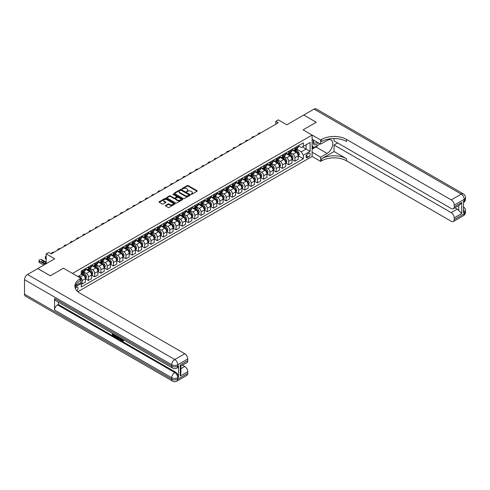 <?xml version="1.0" encoding="UTF-8"?>
<svg xmlns="http://www.w3.org/2000/svg" width="490" height="490" viewBox="0 0 490 490"><rect width="100%" height="100%" fill="white"/><g stroke="black" fill="none" stroke-linecap="round" stroke-linejoin="round"><path stroke-width="0.73" d="M191.106 194.291L191.792 194.291L197.017 191.278A0.698 0.404 0 0 0 197.017 190.708L188.166 185.6A0.698 0.404 0 0 0 187.186 185.6L181.962 188.619L181.962 189.018L183.327 188.625A2.223 1.286 0 0 1 186.476 188.625L187.211 189.048A2.223 1.286 0 0 1 187.86 189.961A2.223 1.286 0 0 1 187.211 190.867L186.537 191.657L187.897 191.265A2.223 1.286 0 0 1 191.045 191.265L191.78 191.688A2.223 1.286 0 0 1 192.435 192.601A2.223 1.286 0 0 1 191.78 193.507L191.106 194.291L191.106 193.899M76.875 290.76A2.266 1.311 120 0 0 78.026 288.794A2.266 1.311 120 0 0 77.616 287.232A2.266 1.311 120 0 0 76.483 287.342A2.266 1.311 120 0 0 75.393 288.463M165.608 205.414A0.698 0.404 0 0 0 165.608 205.978L168.088 207.411A0.698 0.404 0 0 0 169.075 207.411L174.875 204.067A0.698 0.404 0 0 0 174.875 203.497L166.024 198.389A0.698 0.404 0 0 0 165.038 198.389L159.238 201.739A0.698 0.404 0 0 0 159.238 202.303L162.239 204.036A0.698 0.404 0 0 0 163.219 204.036L165.706 202.603A0.698 0.404 0 0 0 165.706 202.033L164.217 201.176A1.862 1.072 0 0 1 163.672 200.416A1.862 1.072 0 0 1 164.818 199.424A1.862 1.072 0 0 1 166.845 199.657L172.67 203.019A1.862 1.072 0 0 1 173.215 203.779A1.862 1.072 0 0 1 172.07 204.771A1.862 1.072 0 0 1 170.042 204.538L169.075 203.981A0.698 0.404 0 0 0 168.088 203.981L165.608 205.414L165.608 205.978L168.088 204.557L168.088 203.981M334.045 138.541L334.045 140.869L451.235 208.526A4.251 2.456 -120 0 0 453.36 208.734L459.504 205.188L461.752 202.456L461.752 213.499L454.242 217.836L454.242 219.545L464.257 213.756L464.257 212.311L463.503 212.746L463.503 201.182L464.257 200.747L464.257 199.301L454.242 205.083A4.251 2.456 -120 0 0 451.235 199.877L461.249 194.095L314.017 109.092L303.745 115.021L316.271 122.249L303.096 129.85L316.246 122.261L303.72 115.034L286.822 124.791L278.308 119.879L275.803 121.324L278.308 122.77L51.193 253.894L48.688 252.448L46.183 253.894L46.183 263.724M24.5 294.165L171.739 379.174A4.251 2.456 120 0 0 172.615 381.122L25.382 296.113A4.251 2.456 -60 0 1 24.5 294.165L24.5 279.71A4.251 2.456 -60 0 1 27.507 274.504L37.773 268.581L50.292 275.809L63.461 268.202L50.317 275.79L37.797 268.563L54.696 258.806L46.183 253.894M75.405 285.743L80.991 282.516L80.991 278.32L63.461 268.202L72.477 273.408L312.112 135.056L312.112 156.451L320.625 161.369L321.526 160.849A17.707 10.223 180 0 1 346.565 160.849L451.235 221.278A4.251 2.456 -120 0 0 453.36 221.486A4.251 2.456 -120 0 0 454.242 219.545M321.526 139.448A17.707 10.223 180 0 1 346.565 139.448L346.565 141.53A17.707 10.223 180 0 0 321.526 141.53L321.526 139.448L320.625 139.969L303.096 129.85L312.112 135.056M183.376 198.585A0.698 0.404 0 0 0 184.363 198.585L190.163 195.234A0.698 0.404 0 0 0 190.163 194.671L181.312 189.563A0.698 0.404 0 0 0 180.326 189.563L174.526 192.913A0.698 0.404 0 0 0 174.526 193.477L183.376 198.585M173.025 194.401L173.521 194.469L173.521 193.887L182.519 199.081A0.698 0.404 0 0 1 182.519 199.65L176.719 203.001A0.698 0.404 0 0 1 175.732 203.001L166.882 197.893L166.882 197.323A0.698 0.404 0 0 0 166.882 197.893M166.882 197.323L169.369 195.89A0.698 0.404 0 0 1 170.349 195.89L173.938 197.96A0.698 0.404 0 0 0 174.924 197.96L176.565 197.011A0.698 0.404 0 0 0 176.565 196.441L172.829 194.285L173.521 193.887M308.657 153.358L307.555 153.995A2.193 1.268 120 0 0 306.121 155.93A2.193 1.268 120 0 0 306.458 157.688A2.193 1.268 120 0 0 307.555 157.578L308.657 156.941A2.193 1.268 120 0 0 310.09 155.012A2.193 1.268 120 0 0 309.754 153.248A2.193 1.268 120 0 0 308.657 153.358M77.837 291.709L312.112 156.451M298.312 145.769L301.344 147.521L303.347 146.363L303.347 142.86L81.242 271.093L81.242 274.596L77.886 276.532M303.347 146.363L310.109 142.455L310.109 151.361L303.347 155.269L301.344 151.796L296.364 148.923M298.312 155.857L303.347 158.766L303.347 155.269M303.347 158.766L81.242 286.999L81.242 283.496L74.995 287.103A17.707 10.223 0 0 1 80.091 280.923L80.091 278.841A17.707 10.223 0 0 0 74.903 286.074A17.707 10.223 0 0 0 80.091 293.302L184.755 353.731A4.251 2.456 60 0 1 187.762 358.931L177.748 364.719L177.748 366.165L178.495 365.73A4.251 2.456 60 0 1 177.619 367.672L176.865 368.106A4.251 2.456 -120 0 0 177.748 366.165A4.251 2.456 0 0 1 171.739 366.165L171.739 364.719L24.5 279.71M275.803 121.324L275.803 124.215M302.397 146.908L306.103 149.052L306.103 144.771L310.109 142.455M301.344 151.796L306.103 149.052L310.109 151.361M81.242 283.526L82.142 284.047L82.142 280.55A2.836 1.635 -120 0 0 80.14 277.077L78.535 276.152M82.142 284.047L85.395 282.167L85.395 278.669A2.836 1.635 -120 0 0 83.392 275.202L81.242 273.959M85.474 278.743L88.402 280.433L88.402 276.936A2.836 1.635 -120 0 0 86.399 273.463L83.521 271.803M88.402 280.433L91.661 278.553L91.661 275.055A2.836 1.635 -120 0 0 89.652 271.589L85.395 269.126M91.734 275.129L94.662 276.819L94.662 273.322A2.836 1.635 -120 0 0 92.659 269.849L89.78 268.189M94.662 276.819L97.92 274.939L97.92 271.442A2.836 1.635 -120 0 0 95.918 267.975L91.661 265.513M97.994 271.515L100.922 273.206L100.922 269.708A2.836 1.635 -120 0 0 98.919 266.235L96.046 264.576M100.922 273.206L104.18 271.325L104.18 267.828A2.836 1.635 -120 0 0 102.177 264.355L97.92 261.899M104.254 267.901L107.181 269.592L107.181 266.095A2.836 1.635 -120 0 0 105.179 262.622L102.306 260.962M107.181 269.592L110.44 267.712L110.44 264.214A2.836 1.635 -120 0 0 108.437 260.741L104.18 258.285M110.513 264.288L113.441 265.978L113.441 262.481A2.836 1.635 -120 0 0 111.438 259.008L108.566 257.348M113.441 265.978L116.7 264.098L116.7 260.6A2.836 1.635 -120 0 0 114.697 257.127L110.44 254.671M116.773 260.674L119.701 262.364L119.701 258.867A2.836 1.635 -120 0 0 117.698 255.394L114.825 253.734M119.701 262.364L122.959 260.484L122.959 256.987A2.836 1.635 -120 0 0 120.957 253.514L116.7 251.058M123.033 257.06L125.961 258.751L125.961 255.247A2.836 1.635 -120 0 0 123.958 251.78L121.085 250.121M125.961 258.751L129.219 256.87L129.219 253.373A2.836 1.635 -120 0 0 127.216 249.9L122.959 247.444M129.293 253.44L132.22 255.137L132.22 251.633A2.836 1.635 -120 0 0 130.218 248.167L127.345 246.507M132.22 255.137L135.479 253.257L135.479 249.759A2.836 1.635 -120 0 0 133.476 246.286L129.219 243.83M135.552 249.827L138.48 251.523L138.48 248.02A2.836 1.635 -120 0 0 136.477 244.553L133.605 242.893M138.48 251.523L141.739 249.643L141.739 246.139A2.836 1.635 -120 0 0 139.736 242.673L135.479 240.216M141.812 246.213L144.74 247.903L144.74 244.406A2.836 1.635 -120 0 0 142.737 240.939L139.864 239.279M144.74 247.903L147.998 246.029L147.998 242.525A2.836 1.635 -120 0 0 145.996 239.059L141.739 236.603M148.072 242.599L151.006 244.29L151.006 240.792A2.836 1.635 -120 0 0 148.997 237.325L146.124 235.666M151.006 244.29L154.258 242.415L154.258 238.912A2.836 1.635 -120 0 0 152.255 235.445L147.998 232.989M154.332 238.985L157.266 240.676L157.266 237.178A2.836 1.635 -120 0 0 155.263 233.712L152.384 232.046M157.266 240.676L160.518 238.795L160.518 235.298A2.836 1.635 -120 0 0 158.515 231.831L154.258 229.375M160.591 235.371L163.525 237.062L163.525 233.565A2.836 1.635 -120 0 0 161.522 230.098L158.644 228.432M163.525 237.062L166.778 235.182L166.778 231.684A2.836 1.635 -120 0 0 164.775 228.218L160.518 225.755M166.851 231.758L169.785 233.448L169.785 229.951A2.836 1.635 -120 0 0 167.782 226.478L164.903 224.818M169.785 233.448L173.037 231.568L173.037 228.071A2.836 1.635 -120 0 0 171.035 224.604L166.778 222.142M173.111 228.144L176.045 229.835L176.045 226.337A2.836 1.635 -120 0 0 174.042 222.864L171.163 221.204M176.045 229.835L179.297 227.954L179.297 224.457A2.836 1.635 -120 0 0 177.294 220.99L173.037 218.528M179.371 224.53L182.305 226.221L182.305 222.723A2.836 1.635 -120 0 0 180.302 219.251L177.423 217.591M182.305 226.221L185.557 224.34L185.557 220.843A2.836 1.635 -120 0 0 183.554 217.37L179.297 214.914M185.637 220.917L188.564 222.607L188.564 219.11A2.836 1.635 -120 0 0 186.561 215.637L183.683 213.977M188.564 222.607L191.817 220.727L191.817 217.229A2.836 1.635 -120 0 0 189.814 213.756L185.557 211.3M191.896 217.303L194.824 218.993L194.824 215.496A2.836 1.635 -120 0 0 192.821 212.023L189.942 210.363M194.824 218.993L198.076 217.113L198.076 213.615A2.836 1.635 -120 0 0 196.074 210.143L191.817 207.686M198.156 213.689L201.084 215.38L201.084 211.882A2.836 1.635 -120 0 0 199.081 208.409L196.202 206.749M201.084 215.38L204.336 213.499L204.336 210.002A2.836 1.635 -120 0 0 202.333 206.529L198.076 204.073M204.416 210.075L207.344 211.766L207.344 208.268A2.836 1.635 -120 0 0 205.341 204.796L202.462 203.136M207.344 211.766L210.596 209.885L210.596 206.388A2.836 1.635 -120 0 0 208.593 202.915L204.336 200.459M210.675 206.455L213.603 208.152L213.603 204.649A2.836 1.635 -120 0 0 211.6 201.182L208.722 199.522M213.603 208.152L216.856 206.272L216.856 202.774A2.836 1.635 -120 0 0 214.853 199.301L210.596 196.845M216.935 202.842L219.863 204.538L219.863 201.035A2.836 1.635 -120 0 0 217.86 197.568L214.981 195.908M219.863 204.538L223.121 202.658L223.121 199.161A2.836 1.635 -120 0 0 221.113 195.688L216.856 193.232M223.195 199.228L226.123 200.918L226.123 197.421A2.836 1.635 -120 0 0 224.12 193.954L221.241 192.294M226.123 200.918L229.381 199.044L229.381 195.541A2.836 1.635 -120 0 0 227.378 192.074L223.121 189.618M229.455 195.614L232.382 197.305L232.382 193.807A2.836 1.635 -120 0 0 230.38 190.341L227.507 188.681M232.382 197.305L235.641 195.43L235.641 191.927A2.836 1.635 -120 0 0 233.638 188.46L229.381 186.004M235.715 192L238.642 193.691L238.642 190.194A2.836 1.635 -120 0 0 236.639 186.727L233.767 185.067M238.642 193.691L241.901 191.811L241.901 188.313A2.836 1.635 -120 0 0 239.898 184.846L235.641 182.39M241.974 188.387L244.902 190.077L244.902 186.58A2.836 1.635 -120 0 0 242.899 183.113L240.027 181.447M244.902 190.077L248.161 188.197L248.161 184.699A2.836 1.635 -120 0 0 246.158 181.233L241.901 178.77M248.234 184.773L251.162 186.463L251.162 182.966A2.836 1.635 -120 0 0 249.159 179.499L246.286 177.833M251.162 186.463L254.42 184.583L254.42 181.086A2.836 1.635 -120 0 0 252.417 177.619L248.161 175.157M254.494 181.159L257.421 182.85L257.421 179.352A2.836 1.635 -120 0 0 255.419 175.879L252.546 174.22M257.421 182.85L260.68 180.969L260.68 177.472A2.836 1.635 -120 0 0 258.677 174.005L254.42 171.543M260.754 177.545L263.681 179.236L263.681 175.739A2.836 1.635 -120 0 0 261.678 172.266L258.806 170.606M263.681 179.236L266.94 177.356L266.94 173.858A2.836 1.635 -120 0 0 264.937 170.391L260.68 167.929M267.013 173.932L269.941 175.622L269.941 172.125A2.836 1.635 -120 0 0 267.938 168.652L265.065 166.992M269.941 175.622L273.2 173.742L273.2 170.244A2.836 1.635 -120 0 0 271.197 166.772L266.94 164.315M273.273 170.318L276.201 172.008L276.201 168.511A2.836 1.635 -120 0 0 274.198 165.038L271.325 163.378M276.201 172.008L279.459 170.128L279.459 166.631A2.836 1.635 -120 0 0 277.456 163.158L273.2 160.702M279.533 166.704L282.467 168.395L282.467 164.897A2.836 1.635 -120 0 0 280.458 161.424L277.585 159.764M282.467 168.395L285.719 166.514L285.719 163.017A2.836 1.635 -120 0 0 283.716 159.544L279.459 157.088M285.793 163.09L288.726 164.781L288.726 161.284A2.836 1.635 -120 0 0 286.724 157.811L283.845 156.151M288.726 164.781L291.979 162.9L291.979 159.403A2.836 1.635 -120 0 0 289.976 155.93L285.719 153.474M292.052 159.477L294.986 161.167L294.986 157.664A2.836 1.635 -120 0 0 292.983 154.197L290.105 152.537M294.986 161.167L298.239 159.287L298.239 155.789A2.836 1.635 -120 0 0 296.236 152.317L291.979 149.86M292.052 149.383L292.983 149.916A2.836 1.635 -120 0 0 294.398 150.056A2.836 1.635 -120 0 0 294.986 148.764L294.986 147.692M285.793 152.996L286.724 153.529A2.836 1.635 -120 0 0 288.138 153.67A2.836 1.635 -120 0 0 288.726 152.378L288.726 151.306M279.533 156.61L280.458 157.143A2.836 1.635 -120 0 0 281.879 157.284A2.836 1.635 -120 0 0 282.467 155.992L282.467 154.92M273.273 160.224L274.198 160.763A2.836 1.635 -120 0 0 275.619 160.898A2.836 1.635 -120 0 0 276.201 159.605L276.201 158.533M267.013 163.838L267.938 164.377A2.836 1.635 -120 0 0 269.359 164.518A2.836 1.635 -120 0 0 269.941 163.219L269.941 162.147M260.754 167.451L261.678 167.99A2.836 1.635 -120 0 0 263.099 168.131A2.836 1.635 -120 0 0 263.681 166.833L263.681 165.761M254.494 171.065L255.419 171.604A2.836 1.635 -120 0 0 256.84 171.745A2.836 1.635 -120 0 0 257.421 170.446L257.421 169.375M248.234 174.685L249.159 175.218A2.836 1.635 -120 0 0 250.58 175.359A2.836 1.635 -120 0 0 251.162 174.06L251.162 172.988M241.974 178.299L242.899 178.832A2.836 1.635 -120 0 0 244.314 178.972A2.836 1.635 -120 0 0 244.902 177.674L244.902 176.602M235.715 181.913L236.639 182.445A2.836 1.635 -120 0 0 238.054 182.586A2.836 1.635 -120 0 0 238.642 181.288L238.642 180.216M229.455 185.526L230.38 186.059A2.836 1.635 -120 0 0 231.795 186.2A2.836 1.635 -120 0 0 232.382 184.901L232.382 183.836M223.195 189.14L224.12 189.673A2.836 1.635 -120 0 0 225.535 189.814A2.836 1.635 -120 0 0 226.123 188.515L226.123 187.45M216.935 192.754L217.86 193.287A2.836 1.635 -120 0 0 219.275 193.428A2.836 1.635 -120 0 0 219.863 192.129L219.863 191.063M210.675 196.368L211.6 196.9A2.836 1.635 -120 0 0 213.015 197.041A2.836 1.635 -120 0 0 213.603 195.743L213.603 194.677M204.416 199.981L205.341 200.514A2.836 1.635 -120 0 0 206.756 200.655A2.836 1.635 -120 0 0 207.344 199.363L207.344 198.291M198.156 203.595L199.081 204.128A2.836 1.635 -120 0 0 200.496 204.269A2.836 1.635 -120 0 0 201.084 202.976L201.084 201.905M191.896 207.209L192.821 207.748A2.836 1.635 -120 0 0 194.236 207.882A2.836 1.635 -120 0 0 194.824 206.59L194.824 205.518M185.63 210.823L186.561 211.362A2.836 1.635 -120 0 0 187.976 211.496A2.836 1.635 -120 0 0 188.564 210.204L188.564 209.132M179.371 214.436L180.302 214.975A2.836 1.635 -120 0 0 181.717 215.116A2.836 1.635 -120 0 0 182.305 213.818L182.305 212.746M173.111 218.05L174.042 218.589A2.836 1.635 -120 0 0 175.457 218.73A2.836 1.635 -120 0 0 176.045 217.431L176.045 216.36M166.851 221.664L167.782 222.203A2.836 1.635 -120 0 0 169.197 222.344A2.836 1.635 -120 0 0 169.785 221.045L169.785 219.973M160.591 225.284L161.522 225.817A2.836 1.635 -120 0 0 162.937 225.957A2.836 1.635 -120 0 0 163.525 224.659L163.525 223.587M154.332 228.897L155.263 229.43A2.836 1.635 -120 0 0 156.678 229.571A2.836 1.635 -120 0 0 157.266 228.273L157.266 227.201M148.072 232.511L148.997 233.044A2.836 1.635 -120 0 0 150.418 233.185A2.836 1.635 -120 0 0 151.006 231.886L151.006 230.821M141.812 236.125L142.737 236.658A2.836 1.635 -120 0 0 144.158 236.799A2.836 1.635 -120 0 0 144.74 235.5L144.74 234.434M135.552 239.739L136.477 240.272A2.836 1.635 -120 0 0 137.898 240.412A2.836 1.635 -120 0 0 138.48 239.114L138.48 238.048M129.293 243.352L130.218 243.885A2.836 1.635 -120 0 0 131.638 244.026A2.836 1.635 -120 0 0 132.22 242.728L132.22 241.662M123.033 246.966L123.958 247.499A2.836 1.635 -120 0 0 125.379 247.64A2.836 1.635 -120 0 0 125.961 246.341L125.961 245.276M116.773 250.58L117.698 251.113A2.836 1.635 -120 0 0 119.119 251.254A2.836 1.635 -120 0 0 119.701 249.961L119.701 248.889M110.513 254.194L111.438 254.727A2.836 1.635 -120 0 0 112.853 254.867A2.836 1.635 -120 0 0 113.441 253.575L113.441 252.503M104.254 257.807L105.179 258.346A2.836 1.635 -120 0 0 106.593 258.481A2.836 1.635 -120 0 0 107.181 257.189L107.181 256.117M97.994 261.421L98.919 261.96A2.836 1.635 -120 0 0 100.334 262.101A2.836 1.635 -120 0 0 100.922 260.803L100.922 259.731M91.734 265.035L92.659 265.574A2.836 1.635 -120 0 0 94.074 265.715A2.836 1.635 -120 0 0 94.662 264.416L94.662 263.344M85.474 268.649L86.399 269.188A2.836 1.635 -120 0 0 87.814 269.329A2.836 1.635 -120 0 0 88.402 268.03L88.402 266.958M294.398 150.056L297.651 148.176A2.836 1.635 -120 0 0 298.239 146.884L298.239 145.812M288.138 153.67L291.391 151.79A2.836 1.635 -120 0 0 291.979 150.497L291.979 149.426M281.879 157.284L285.131 155.41A2.836 1.635 -120 0 0 285.719 154.111L285.719 153.039M275.619 160.898L278.871 159.023A2.836 1.635 -120 0 0 279.459 157.725L279.459 156.653M269.359 164.518L272.612 162.637A2.836 1.635 -120 0 0 273.2 161.339L273.2 160.267M263.099 168.131L266.352 166.251A2.836 1.635 -120 0 0 266.94 164.952L266.94 163.881M256.84 171.745L260.092 169.865A2.836 1.635 -120 0 0 260.68 168.566L260.68 167.494M250.58 175.359L253.832 173.478A2.836 1.635 -120 0 0 254.42 172.18L254.42 171.114M244.314 178.972L247.573 177.092A2.836 1.635 -120 0 0 248.161 175.794L248.161 174.728M238.054 182.586L241.313 180.706A2.836 1.635 -120 0 0 241.901 179.407L241.901 178.342M231.795 186.2L235.053 184.32A2.836 1.635 -120 0 0 235.641 183.021L235.641 181.955M225.535 189.814L228.793 187.933A2.836 1.635 -120 0 0 229.381 186.635L229.381 185.569M219.275 193.428L222.534 191.547A2.836 1.635 -120 0 0 223.121 190.255L223.121 189.183M213.015 197.041L216.274 195.161A2.836 1.635 -120 0 0 216.856 193.869L216.856 192.797M206.756 200.655L210.014 198.775A2.836 1.635 -120 0 0 210.596 197.482L210.596 196.41M200.496 204.269L203.754 202.395A2.836 1.635 -120 0 0 204.336 201.096L204.336 200.024M194.236 207.882L197.495 206.008A2.836 1.635 -120 0 0 198.076 204.71L198.076 203.638M187.976 211.496L191.229 209.622A2.836 1.635 -120 0 0 191.817 208.324L191.817 207.252M181.717 215.116L184.969 213.236A2.836 1.635 -120 0 0 185.557 211.937L185.557 210.865M175.457 218.73L178.709 216.85A2.836 1.635 -120 0 0 179.297 215.551L179.297 214.479M169.197 222.344L172.449 220.463A2.836 1.635 -120 0 0 173.037 219.165L173.037 218.093M162.937 225.957L166.19 224.077A2.836 1.635 -120 0 0 166.778 222.779L166.778 221.713M156.678 229.571L159.93 227.691A2.836 1.635 -120 0 0 160.518 226.392L160.518 225.327M150.418 233.185L153.67 231.305A2.836 1.635 -120 0 0 154.258 230.006L154.258 228.94M144.158 236.799L147.41 234.918A2.836 1.635 -120 0 0 147.998 233.62L147.998 232.554M137.898 240.412L141.151 238.532A2.836 1.635 -120 0 0 141.739 237.24L141.739 236.168M131.638 244.026L134.891 242.146A2.836 1.635 -120 0 0 135.479 240.853L135.479 239.782M125.379 247.64L128.631 245.76A2.836 1.635 -120 0 0 129.219 244.467L129.219 243.395M119.119 251.254L122.371 249.373A2.836 1.635 -120 0 0 122.959 248.081L122.959 247.009M112.853 254.867L116.112 252.993A2.836 1.635 -120 0 0 116.7 251.695L116.7 250.623M106.593 258.481L109.852 256.607A2.836 1.635 -120 0 0 110.44 255.308L110.44 254.237M100.334 262.101L103.592 260.221A2.836 1.635 -120 0 0 104.18 258.922L104.18 257.85M94.074 265.715L97.332 263.834A2.836 1.635 -120 0 0 97.92 262.536L97.92 261.464M87.814 269.329L91.073 267.448A2.836 1.635 -120 0 0 91.661 266.15L91.661 265.078M81.242 273.053A2.836 1.635 -120 0 0 81.554 272.942L84.813 271.062A2.836 1.635 -120 0 0 85.395 269.763L85.395 268.698M81.554 272.942A2.836 1.635 -120 0 0 82.142 271.644L82.142 270.572M80.752 282.65L81.242 283.496M191.302 194.365L191.78 194.083A2.223 1.286 0 0 0 192.435 193.176L192.435 192.601M187.86 189.961L187.86 190.537A2.223 1.286 0 0 1 187.211 191.443L186.727 191.725M197.017 190.708L197.017 191.278L188.166 186.182A0.698 0.404 0 0 0 187.186 186.182L182.157 189.085M190.163 194.671L190.163 195.234L181.312 190.138A0.698 0.404 0 0 0 180.326 190.138L174.538 193.483L174.526 192.913M188.932 195.155L188.932 194.757L181.165 190.273L179.763 190.684A2.223 1.286 0 0 0 179.113 191.59A2.223 1.286 0 0 0 179.763 192.496L185.073 195.565A2.223 1.286 0 0 0 188.221 195.565L188.932 195.155L188.932 195.731L189.073 194.953M179.113 191.59L179.113 192.166A2.223 1.286 0 0 0 179.763 193.078L179.763 192.496M188.932 195.731L188.221 196.141A2.223 1.286 0 0 1 185.073 196.141L179.763 193.078M166.894 197.899L169.369 196.466L169.369 195.89M176.774 196.729L176.774 197.305A0.698 0.404 0 0 1 176.565 197.593L174.924 198.542A0.698 0.404 0 0 1 173.938 198.542L170.349 196.466A0.698 0.404 0 0 0 169.369 196.466M173.521 194.469L182.507 199.657M177.662 200.11A1.862 1.072 0 0 0 179.689 200.343A1.862 1.072 0 0 0 180.835 199.35A1.862 1.072 0 0 0 180.289 198.591L178.238 197.409A0.698 0.404 0 0 0 177.257 197.409L175.61 198.358A0.698 0.404 0 0 0 175.61 198.928L177.662 200.11L177.662 200.692A1.862 1.072 0 0 0 179.689 200.925A1.862 1.072 0 0 0 180.835 199.932L180.835 199.35M175.408 198.646L175.408 199.222A0.698 0.404 0 0 0 175.61 199.504L175.61 198.928M177.662 200.692L175.61 199.504M173.215 203.779L173.215 204.361A1.862 1.072 0 0 1 172.07 205.353A1.862 1.072 0 0 1 170.042 205.12L169.075 204.557A0.698 0.404 0 0 0 168.088 204.557M163.672 200.416L163.672 200.998A1.862 1.072 0 0 0 164.217 201.751L164.217 201.176M165.694 202.609L164.217 201.751M174.875 203.497L174.875 204.067L166.024 198.964A0.698 0.404 0 0 0 165.038 198.964L159.25 202.309L159.238 201.739M298.239 155.906L298.839 155.557L299.341 154.111A1.874 1.084 -120 0 0 298.741 152.513L296.695 149.781A5.421 3.13 -120 0 0 296.107 149.07M294.067 151.067A5.421 3.13 -120 0 0 292.959 149.903M297.724 154.54L298.33 154.191A1.874 1.084 -120 0 0 297.791 153.064L295.746 150.332A5.421 3.13 -120 0 0 295.151 149.621M294.649 149.916A4.496 2.597 60 0 1 295.384 150.755L297.118 153.064M294.551 149.971A5.421 3.13 60 0 1 295.145 150.675L296.505 152.494M260.582 133.004A1.415 0.821 -0 0 0 259.026 133.176L258.524 133.464A1.415 0.821 -0 0 0 258.108 134.046A1.415 0.821 -0 0 0 258.224 134.364M291.979 159.52L292.579 159.17L293.081 157.725A1.874 1.084 -120 0 0 292.481 156.126L290.435 153.395A5.421 3.13 -120 0 0 289.847 152.684M287.808 154.681A5.421 3.13 -120 0 0 286.699 153.517M291.464 158.154L292.065 157.804A1.874 1.084 -120 0 0 291.532 156.678L289.486 153.946A5.421 3.13 -120 0 0 288.892 153.235M288.389 153.529A4.496 2.597 60 0 1 289.125 154.368L290.858 156.678M288.292 153.584A5.421 3.13 60 0 1 288.886 154.289L290.245 156.108M254.322 136.618A1.415 0.821 -0 0 0 252.767 136.79L252.264 137.078A1.415 0.821 -0 0 0 251.848 137.659A1.415 0.821 -0 0 0 251.964 137.978M285.719 163.133L286.319 162.784L286.822 161.339A1.874 1.084 -120 0 0 286.221 159.74L284.175 157.008A5.421 3.13 -120 0 0 283.581 156.298M281.548 158.294A5.421 3.13 -120 0 0 280.439 157.137M285.204 161.767L285.805 161.418A1.874 1.084 -120 0 0 285.272 160.291L283.226 157.56A5.421 3.13 -120 0 0 282.632 156.849M282.13 157.143A4.496 2.597 60 0 1 282.865 157.982L284.598 160.291M282.032 157.198A5.421 3.13 60 0 1 282.626 157.903L283.986 159.722M248.063 140.232A1.415 0.821 -0 0 0 246.507 140.403L246.005 140.691A1.415 0.821 -0 0 0 245.588 141.273A1.415 0.821 -0 0 0 245.704 141.592M279.459 166.747L280.06 166.398L280.562 164.952A1.874 1.084 -120 0 0 279.962 163.354L277.916 160.622A5.421 3.13 -120 0 0 277.322 159.918M275.288 161.908A5.421 3.13 -120 0 0 274.18 160.751M278.945 165.381L279.545 165.032A1.874 1.084 -120 0 0 279.012 163.905L276.966 161.173A5.421 3.13 -120 0 0 276.372 160.463M275.87 160.757A4.496 2.597 60 0 1 276.605 161.596L278.338 163.905M275.772 160.812A5.421 3.13 60 0 1 276.36 161.516L277.726 163.335M241.803 143.846A1.415 0.821 -0 0 0 240.247 144.017L239.745 144.311A1.415 0.821 -0 0 0 239.328 144.887A1.415 0.821 -0 0 0 239.445 145.205M273.2 170.361L273.8 170.012L274.302 168.566A1.874 1.084 -120 0 0 273.702 166.968L271.656 164.236A5.421 3.13 -120 0 0 271.062 163.531M269.028 165.522A5.421 3.13 -120 0 0 267.92 164.364M272.685 168.995L273.285 168.646A1.874 1.084 -120 0 0 272.752 167.519L270.707 164.787A5.421 3.13 -120 0 0 270.113 164.077M269.61 164.371A4.496 2.597 60 0 1 270.345 165.21L272.079 167.519M269.512 164.426A5.421 3.13 60 0 1 270.1 165.136L271.466 166.949M235.543 147.459A1.415 0.821 -0 0 0 233.987 147.631L233.485 147.925A1.415 0.821 -0 0 0 233.069 148.501A1.415 0.821 -0 0 0 233.185 148.819M313.723 140.177A4.606 2.658 120 0 0 314.035 144.66A4.606 2.658 120 0 0 318.047 143.037A4.606 2.658 120 0 0 318.243 142.786M312.112 141.01L312.669 139.57M319.523 143.527L319.119 144.568L313.716 147.692L312.112 145.408M312.112 146.767L313.716 147.692M313.876 140.269A3.154 1.819 120 0 0 314.249 143.111A3.154 1.819 120 0 0 316.901 142.014M312.112 152.261L320.625 157.174L327.136 153.419A7.969 4.6 120 0 0 332.343 146.394A7.969 4.6 120 0 0 331.118 140.011A7.969 4.6 120 0 0 327.136 140.403L320.625 144.164L320.625 139.969M320.625 157.174L320.625 161.369M334.045 151.539L321.526 158.766A17.707 10.223 180 0 1 346.565 158.766L334.045 151.539L334.045 144.973L337.604 142.921M454.242 217.836A4.251 2.456 -120 0 0 451.235 212.629L457.244 209.163A4.251 2.456 60 0 1 458.744 210.492L458.744 205.629M334.045 144.973L451.235 212.629M314.017 109.092A4.251 2.456 -60 0 1 316.142 108.878L463.375 193.887A4.251 2.456 120 0 0 461.249 194.095A4.251 2.456 60 0 1 464.257 199.301A4.251 2.456 180 0 0 465.5 197.568A4.251 4.251 0 0 0 463.375 193.887M312.112 139.246L320.625 144.164M453.36 208.734A4.251 2.456 -120 0 0 454.242 206.792L461.752 202.456M454.242 205.083L454.242 206.792M346.565 139.448L451.235 199.877M454.934 207.827L457.244 209.163M461.752 213.499L458.744 210.492M318.126 145.144A7.969 4.6 -60 0 1 315.915 146.939L312.112 149.138M312.112 148.213L313.367 147.49M121.538 338.602L122.819 340.666M121.177 338.412L122.071 340.777L123.315 340.164L123.737 340.519L122.984 341.316L122.108 341.199L120.748 338.161M118.727 338.137L118.133 338.86L117.686 338.602L118.445 336.832M120.35 337.935L120.95 340.023L120.546 340.256L119.756 338.731L118.476 337.99L118.133 338.86M113.141 334.376L113.141 335.111L114.917 336.134L114.917 336.538L114.513 336.771L112.32 335.503L112.32 333.292M114.721 334.682L114.323 335.056L112.743 334.143L112.743 335.344L113.141 335.111M54.549 298.502L171.739 366.165A4.251 2.456 120 0 0 172.615 368.106L55.431 300.45A4.251 2.456 -60 0 1 54.549 298.502L54.549 310.072A4.251 2.456 -60 0 1 57.55 304.866L58.304 304.431L175.494 372.088A4.251 2.456 60 0 1 178.495 377.294L178.495 365.73M58.304 304.431L58.304 302.11M117.955 336.55L117.545 337.69L116.167 337.726L115.089 337.102L115.089 334.897M80.991 278.32L80.091 278.841M180.253 364.977L180.871 365.92L180.871 373.349L180.253 376.02L180.253 364.977L187.762 360.64L187.762 358.931M187.762 360.64A4.251 2.456 60 0 1 186.88 362.588L180.871 366.055M182.445 365.148L184.755 366.483A4.251 2.456 60 0 1 187.762 371.683L180.253 376.02M178.495 377.294L177.748 377.729L177.748 379.174L187.762 373.392L187.762 371.683M187.762 373.392A4.251 2.456 60 0 1 186.88 375.334L176.865 381.122A4.251 2.456 -120 0 0 177.748 379.174A4.251 2.456 0 0 1 171.739 379.174L171.739 377.729L54.549 310.072M112.743 335.344L114.513 336.367L114.917 336.134M114.513 336.367L114.513 336.771M112.743 333.537L114.501 334.554M114.323 334.658L114.323 335.056M117.526 336.299L117.141 337.916M115.517 335.142L115.517 336.949L116.847 337.469L117.104 336.054M117.557 336.771L117.949 336.544M115.916 335.374L115.916 336.716L117.245 337.236M115.517 336.949L115.916 336.716M116.136 337.304L116.534 337.071M119.793 337.61L120.546 340.256M118.843 337.059L118.605 337.665L119.627 338.253L119.395 337.377M119.095 337.206L119.48 337.708M118.605 337.665L119.003 337.432M123.737 340.519L122.469 340.544M121.14 338.829L121.526 338.608M123.333 340.752L122.984 341.316M266.94 173.975L267.54 173.625L268.042 172.18A1.874 1.084 -120 0 0 267.442 170.581L265.396 167.85A5.421 3.13 -120 0 0 264.802 167.145M262.769 169.136A5.421 3.13 -120 0 0 261.66 167.978M266.425 172.609L267.026 172.26A1.874 1.084 -120 0 0 266.493 171.132L264.441 168.401A5.421 3.13 -120 0 0 263.853 167.69M263.351 167.984A4.496 2.597 60 0 1 264.086 168.823L265.819 171.132M263.252 168.039A5.421 3.13 60 0 1 263.841 168.75L265.2 170.563M229.283 151.073A1.415 0.821 -0 0 0 227.728 151.251L227.225 151.539A1.415 0.821 -0 0 0 226.809 152.114A1.415 0.821 -0 0 0 226.925 152.433M260.68 177.588L261.28 177.239L261.783 175.794A1.874 1.084 -120 0 0 261.182 174.195L259.137 171.463A5.421 3.13 -120 0 0 258.542 170.759M256.509 172.75A5.421 3.13 -120 0 0 255.4 171.592M260.166 176.222L260.766 175.873A1.874 1.084 -120 0 0 260.233 174.746L258.181 172.014A5.421 3.13 -120 0 0 257.593 171.304M257.091 171.598A4.496 2.597 60 0 1 257.826 172.437L259.559 174.746M256.993 171.653A5.421 3.13 60 0 1 257.581 172.364L258.94 174.177M223.017 154.687A1.415 0.821 -0 0 0 221.468 154.865L220.966 155.152A1.415 0.821 -0 0 0 220.549 155.728A1.415 0.821 -0 0 0 220.665 156.047M254.42 181.202L255.021 180.853L255.523 179.407A1.874 1.084 -120 0 0 254.923 177.809L252.877 175.077A5.421 3.13 -120 0 0 252.283 174.373M250.249 176.363A5.421 3.13 -120 0 0 249.141 175.206M253.906 179.836L254.506 179.487A1.874 1.084 -120 0 0 253.967 178.36L251.921 175.628A5.421 3.13 -120 0 0 251.333 174.924M250.831 175.212A4.496 2.597 60 0 1 251.566 176.051L253.299 178.36M250.733 175.267A5.421 3.13 60 0 1 251.321 175.977L252.681 177.79M216.758 158.301A1.415 0.821 -0 0 0 215.208 158.478L214.706 158.766A1.415 0.821 -0 0 0 214.289 159.342A1.415 0.821 -0 0 0 214.4 159.66M248.161 184.816L248.761 184.467L249.263 183.021A1.874 1.084 -120 0 0 248.663 181.423L246.617 178.697A5.421 3.13 -120 0 0 246.023 177.986M243.989 179.983A5.421 3.13 -120 0 0 242.881 178.819M247.646 183.45L248.246 183.101A1.874 1.084 -120 0 0 247.707 181.974L245.662 179.242A5.421 3.13 -120 0 0 245.074 178.538M244.571 178.826A4.496 2.597 60 0 1 245.306 179.665L247.04 181.98M244.473 178.881A5.421 3.13 60 0 1 245.061 179.591L246.421 181.404M210.498 161.914A1.415 0.821 -0 0 0 208.948 162.092L208.446 162.38A1.415 0.821 -0 0 0 208.03 162.956A1.415 0.821 -0 0 0 208.14 163.274M241.901 188.43L242.501 188.087L243.003 186.635A1.874 1.084 -120 0 0 242.403 185.042L240.357 182.311A5.421 3.13 -120 0 0 239.763 181.6M237.73 183.597A5.421 3.13 -120 0 0 236.621 182.433M241.386 187.064L241.987 186.721A1.874 1.084 -120 0 0 241.448 185.588L239.402 182.856A5.421 3.13 -120 0 0 238.814 182.151M238.305 182.439A4.496 2.597 60 0 1 239.047 183.278L240.78 185.594M238.214 182.494A5.421 3.13 60 0 1 238.802 183.205L240.161 185.018M204.238 165.528A1.415 0.821 -0 0 0 202.689 165.706L202.186 165.994A1.415 0.821 -0 0 0 201.77 166.569A1.415 0.821 -0 0 0 201.88 166.894M235.641 192.043L236.241 191.7L236.737 190.255A1.874 1.084 -120 0 0 236.143 188.656L234.097 185.924A5.421 3.13 -120 0 0 233.503 185.214M231.47 187.211A5.421 3.13 -120 0 0 230.361 186.047M235.127 190.677L235.727 190.334A1.874 1.084 -120 0 0 235.188 189.201L233.142 186.47A5.421 3.13 -120 0 0 232.554 185.765M232.046 186.053A4.496 2.597 60 0 1 232.787 186.892L234.52 189.207M231.954 186.108A5.421 3.13 60 0 1 232.542 186.819L233.902 188.632M197.978 169.142A1.415 0.821 -0 0 0 196.429 169.32L195.927 169.607A1.415 0.821 -0 0 0 195.51 170.183A1.415 0.821 -0 0 0 195.62 170.508M229.381 195.657L229.982 195.314L230.478 193.869A1.874 1.084 -120 0 0 229.884 192.27L227.838 189.538A5.421 3.13 -120 0 0 227.244 188.828M225.21 190.824A5.421 3.13 -120 0 0 224.102 189.661M228.867 194.291L229.467 193.948A1.874 1.084 -120 0 0 228.928 192.815L226.882 190.083A5.421 3.13 -120 0 0 226.294 189.379M225.786 189.667A4.496 2.597 60 0 1 226.527 190.506L228.26 192.821M225.694 189.722A5.421 3.13 60 0 1 226.282 190.432L227.642 192.252M191.719 172.756A1.415 0.821 -0 0 0 190.163 172.933L189.667 173.221A1.415 0.821 -0 0 0 189.25 173.803A1.415 0.821 -0 0 0 189.361 174.121M223.121 199.271L223.722 198.928L224.218 197.482A1.874 1.084 -120 0 0 223.624 195.884L221.578 193.152A5.421 3.13 -120 0 0 220.984 192.441M218.95 194.438A5.421 3.13 -120 0 0 217.842 193.274M222.607 197.905L223.207 197.562A1.874 1.084 -120 0 0 222.668 196.429L220.623 193.697A5.421 3.13 -120 0 0 220.035 192.993M219.526 193.281A4.496 2.597 60 0 1 220.267 194.12L222.001 196.435M219.434 193.342A5.421 3.13 60 0 1 220.022 194.046L221.382 195.865M185.459 176.369A1.415 0.821 -0 0 0 183.903 176.547L183.407 176.835A1.415 0.821 -0 0 0 182.99 177.417A1.415 0.821 -0 0 0 183.101 177.735M216.856 202.885L217.462 202.542L217.958 201.096A1.874 1.084 -120 0 0 217.364 199.497L215.312 196.766A5.421 3.13 -120 0 0 214.724 196.055M212.691 198.052A5.421 3.13 -120 0 0 211.582 196.888M216.347 201.519L216.948 201.176A1.874 1.084 -120 0 0 216.409 200.049L214.363 197.317A5.421 3.13 -120 0 0 213.775 196.606M213.266 196.9A4.496 2.597 60 0 1 214.007 197.739L215.741 200.049M213.168 196.956A5.421 3.13 60 0 1 213.763 197.66L215.122 199.479M179.199 179.989A1.415 0.821 -0 0 0 177.643 180.161L177.147 180.449A1.415 0.821 -0 0 0 176.731 181.031A1.415 0.821 -0 0 0 176.841 181.349M210.596 206.504L211.202 206.155L211.698 204.71A1.874 1.084 -120 0 0 211.098 203.111L209.052 200.379A5.421 3.13 -120 0 0 208.464 199.669M206.431 201.666A5.421 3.13 -120 0 0 205.322 200.502M210.088 205.139L210.688 204.789A1.874 1.084 -120 0 0 210.149 203.662L208.103 200.931A5.421 3.13 -120 0 0 207.515 200.22M207.007 200.514A4.496 2.597 60 0 1 207.748 201.353L209.475 203.662M206.909 200.569A5.421 3.13 60 0 1 207.503 201.274L208.863 203.093M172.939 183.603A1.415 0.821 -0 0 0 171.384 183.775L170.888 184.062A1.415 0.821 -0 0 0 170.471 184.644A1.415 0.821 -0 0 0 170.581 184.963M204.336 210.118L204.936 209.769L205.439 208.324A1.874 1.084 -120 0 0 204.838 206.725L202.793 203.993A5.421 3.13 -120 0 0 202.205 203.283M200.171 205.279A5.421 3.13 -120 0 0 199.056 204.116M203.828 208.752L204.428 208.403A1.874 1.084 -120 0 0 203.889 207.276L201.843 204.544A5.421 3.13 -120 0 0 201.249 203.834M200.747 204.128A4.496 2.597 60 0 1 201.488 204.967L203.215 207.276M200.649 204.183A5.421 3.13 60 0 1 201.243 204.887L202.603 206.707M166.68 187.217A1.415 0.821 -0 0 0 165.124 187.388L164.628 187.676A1.415 0.821 -0 0 0 164.211 188.258A1.415 0.821 -0 0 0 164.321 188.577M198.076 213.732L198.677 213.383L199.179 211.937A1.874 1.084 -120 0 0 198.579 210.339L196.533 207.607A5.421 3.13 -120 0 0 195.945 206.903M193.911 208.893A5.421 3.13 -120 0 0 192.797 207.736M197.568 212.366L198.168 212.017A1.874 1.084 -120 0 0 197.629 210.89L195.584 208.158A5.421 3.13 -120 0 0 194.989 207.448M194.487 207.742A4.496 2.597 60 0 1 195.228 208.581L196.956 210.89M194.389 207.797A5.421 3.13 60 0 1 194.983 208.501L196.343 210.32M160.42 190.831A1.415 0.821 -0 0 0 158.864 191.002L158.362 191.296A1.415 0.821 -0 0 0 157.952 191.872A1.415 0.821 -0 0 0 158.062 192.19M191.817 217.346L192.417 216.996L192.919 215.551A1.874 1.084 -120 0 0 192.319 213.952L190.273 211.221A5.421 3.13 -120 0 0 189.685 210.516M187.646 212.507A5.421 3.13 -120 0 0 186.537 211.349M191.308 215.98L191.909 215.631A1.874 1.084 -120 0 0 191.37 214.504L189.324 211.772A5.421 3.13 -120 0 0 188.73 211.061M188.227 211.355A4.496 2.597 60 0 1 188.969 212.195L190.696 214.504M188.129 211.411A5.421 3.13 60 0 1 188.724 212.121L190.083 213.934M154.16 194.444A1.415 0.821 -0 0 0 152.604 194.616L152.102 194.91A1.415 0.821 -0 0 0 151.692 195.486A1.415 0.821 -0 0 0 151.802 195.804M185.557 220.959L186.157 220.61L186.659 219.165A1.874 1.084 -120 0 0 186.059 217.566L184.013 214.834A5.421 3.13 -120 0 0 183.425 214.13M181.386 216.121A5.421 3.13 -120 0 0 180.277 214.963M185.049 219.594L185.649 219.244A1.874 1.084 -120 0 0 185.11 218.117L183.064 215.386A5.421 3.13 -120 0 0 182.47 214.675M181.968 214.969A4.496 2.597 60 0 1 182.709 215.808L184.436 218.117M181.87 215.024A5.421 3.13 60 0 1 182.464 215.735L183.824 217.548M147.9 198.058A1.415 0.821 -0 0 0 146.345 198.23L145.842 198.524A1.415 0.821 -0 0 0 145.432 199.099A1.415 0.821 -0 0 0 145.542 199.418M179.297 224.573L179.897 224.224L180.4 222.779A1.874 1.084 -120 0 0 179.799 221.18L177.754 218.448A5.421 3.13 -120 0 0 177.166 217.744M175.126 219.734A5.421 3.13 -120 0 0 174.017 218.577M178.783 223.207L179.389 222.858A1.874 1.084 -120 0 0 178.85 221.731L176.804 218.999A5.421 3.13 -120 0 0 176.21 218.289M175.708 218.583A4.496 2.597 60 0 1 176.449 219.422L178.176 221.731M175.61 218.638A5.421 3.13 60 0 1 176.204 219.349L177.564 221.162M141.641 201.672A1.415 0.821 -0 0 0 140.085 201.849L139.583 202.137A1.415 0.821 -0 0 0 139.172 202.713A1.415 0.821 -0 0 0 139.283 203.032M173.037 228.187L173.638 227.838L174.14 226.392A1.874 1.084 -120 0 0 173.54 224.794L171.494 222.062A5.421 3.13 -120 0 0 170.906 221.358M168.866 223.348A5.421 3.13 -120 0 0 167.758 222.191M172.523 226.821L173.129 226.472A1.874 1.084 -120 0 0 172.59 225.345L170.544 222.613A5.421 3.13 -120 0 0 169.95 221.903M169.448 222.197A4.496 2.597 60 0 1 170.183 223.036L171.917 225.345M169.35 222.252A5.421 3.13 60 0 1 169.944 222.962L171.304 224.775M135.381 205.286A1.415 0.821 -0 0 0 133.825 205.463L133.323 205.751A1.415 0.821 -0 0 0 132.913 206.327A1.415 0.821 -0 0 0 133.023 206.645M166.778 231.801L167.378 231.452L167.88 230.006A1.874 1.084 -120 0 0 167.28 228.407L165.234 225.676A5.421 3.13 -120 0 0 164.646 224.971M162.607 226.962A5.421 3.13 -120 0 0 161.498 225.804M166.263 230.435L166.87 230.086A1.874 1.084 -120 0 0 166.331 228.959L164.285 226.227A5.421 3.13 -120 0 0 163.691 225.523M163.188 225.81A4.496 2.597 60 0 1 163.923 226.65L165.657 228.965M163.09 225.865A5.421 3.13 60 0 1 163.685 226.576L165.044 228.389M129.121 208.899A1.415 0.821 -0 0 0 127.565 209.077L127.063 209.365A1.415 0.821 -0 0 0 126.647 209.941A1.415 0.821 -0 0 0 126.763 210.259M160.518 235.414L161.118 235.065L161.62 233.62A1.874 1.084 -120 0 0 161.02 232.027L158.974 229.296A5.421 3.13 -120 0 0 158.386 228.585M156.347 230.582A5.421 3.13 -120 0 0 155.238 229.418M160.003 234.049L160.604 233.706A1.874 1.084 -120 0 0 160.071 232.572L158.025 229.841A5.421 3.13 -120 0 0 157.431 229.136M156.929 229.424A4.496 2.597 60 0 1 157.664 230.263L159.397 232.579M156.831 229.479A5.421 3.13 60 0 1 157.425 230.19L158.785 232.003M122.861 212.513A1.415 0.821 -0 0 0 121.306 212.691L120.803 212.979A1.415 0.821 -0 0 0 120.387 213.554A1.415 0.821 -0 0 0 120.503 213.873M154.258 239.028L154.858 238.685L155.361 237.24A1.874 1.084 -120 0 0 154.76 235.641L152.715 232.909A5.421 3.13 -120 0 0 152.121 232.199M150.087 234.196A5.421 3.13 -120 0 0 148.978 233.032M153.744 237.662L154.344 237.319A1.874 1.084 -120 0 0 153.811 236.186L151.765 233.454A5.421 3.13 -120 0 0 151.171 232.75M150.669 233.038A4.496 2.597 60 0 1 151.404 233.877L153.137 236.192M150.571 233.093A5.421 3.13 60 0 1 151.165 233.804L152.525 235.617M116.602 216.127A1.415 0.821 -0 0 0 115.046 216.304L114.544 216.592A1.415 0.821 -0 0 0 114.127 217.168A1.415 0.821 -0 0 0 114.244 217.493M147.998 242.642L148.599 242.299L149.101 240.853A1.874 1.084 -120 0 0 148.501 239.255L146.455 236.523A5.421 3.13 -120 0 0 145.861 235.813M143.827 237.809A5.421 3.13 -120 0 0 142.719 236.646M147.484 241.276L148.084 240.933A1.874 1.084 -120 0 0 147.551 239.8L145.506 237.068A5.421 3.13 -120 0 0 144.911 236.364M144.409 236.652A4.496 2.597 60 0 1 145.144 237.491L146.878 239.806M144.311 236.707A5.421 3.13 60 0 1 144.899 237.417L146.265 239.236M110.342 219.74A1.415 0.821 -0 0 0 108.786 219.918L108.284 220.206A1.415 0.821 -0 0 0 107.867 220.788A1.415 0.821 -0 0 0 107.984 221.106M141.739 246.256L142.339 245.913L142.841 244.467A1.874 1.084 -120 0 0 142.241 242.869L140.195 240.137A5.421 3.13 -120 0 0 139.601 239.426M137.567 241.423A5.421 3.13 -120 0 0 136.459 240.259M141.224 244.89L141.824 244.547A1.874 1.084 -120 0 0 141.292 243.414L139.246 240.682A5.421 3.13 -120 0 0 138.652 239.978M138.149 240.265A4.496 2.597 60 0 1 138.884 241.105L140.618 243.42M138.051 240.327A5.421 3.13 60 0 1 138.639 241.031L140.005 242.85M104.082 223.354A1.415 0.821 -0 0 0 102.526 223.532L102.024 223.82A1.415 0.821 -0 0 0 101.608 224.402A1.415 0.821 -0 0 0 101.724 224.72M135.479 249.869L136.079 249.526L136.581 248.081A1.874 1.084 -120 0 0 135.981 246.482L133.935 243.751A5.421 3.13 -120 0 0 133.341 243.04M131.308 245.037A5.421 3.13 -120 0 0 130.199 243.873M134.964 248.504L135.565 248.161A1.874 1.084 -120 0 0 135.032 247.027L132.98 244.302A5.421 3.13 -120 0 0 132.392 243.591M131.89 243.879A4.496 2.597 60 0 1 132.625 244.718L134.358 247.034M131.792 243.94A5.421 3.13 60 0 1 132.38 244.645L133.739 246.464M97.822 226.974A1.415 0.821 -0 0 0 96.267 227.146L95.764 227.434A1.415 0.821 -0 0 0 95.348 228.015A1.415 0.821 -0 0 0 95.464 228.334M129.219 253.489L129.819 253.14L130.322 251.695A1.874 1.084 -120 0 0 129.721 250.096L127.676 247.364A5.421 3.13 -120 0 0 127.082 246.654M125.048 248.65A5.421 3.13 -120 0 0 123.939 247.487M128.705 252.123L129.305 251.774A1.874 1.084 -120 0 0 128.772 250.647L126.72 247.916A5.421 3.13 -120 0 0 126.132 247.205M125.63 247.499A4.496 2.597 60 0 1 126.365 248.338L128.098 250.647M125.532 247.554A5.421 3.13 60 0 1 126.12 248.259L127.48 250.078M91.556 230.588A1.415 0.821 -0 0 0 90.007 230.759L89.505 231.047A1.415 0.821 -0 0 0 89.088 231.629A1.415 0.821 -0 0 0 89.204 231.948M122.959 257.103L123.56 256.754L124.062 255.308A1.874 1.084 -120 0 0 123.462 253.71L121.416 250.978A5.421 3.13 -120 0 0 120.822 250.268M118.788 252.264A5.421 3.13 -120 0 0 117.68 251.101M122.445 255.737L123.045 255.388A1.874 1.084 -120 0 0 122.506 254.261L120.46 251.529A5.421 3.13 -120 0 0 119.872 250.819M119.37 251.113A4.496 2.597 60 0 1 120.105 251.952L121.838 254.261M119.272 251.168A5.421 3.13 60 0 1 119.86 251.872L121.22 253.691M85.297 234.202A1.415 0.821 -0 0 0 83.747 234.373L83.245 234.661A1.415 0.821 -0 0 0 82.828 235.243A1.415 0.821 -0 0 0 82.939 235.561M116.7 260.717L117.3 260.368L117.802 258.922A1.874 1.084 -120 0 0 117.202 257.324L115.156 254.592A5.421 3.13 -120 0 0 114.562 253.881M112.529 255.878A5.421 3.13 -120 0 0 111.42 254.72M116.185 259.351L116.785 259.002A1.874 1.084 -120 0 0 116.246 257.875L114.201 255.143A5.421 3.13 -120 0 0 113.613 254.433M113.11 254.727A4.496 2.597 60 0 1 113.845 255.566L115.579 257.875M113.012 254.782A5.421 3.13 60 0 1 113.6 255.486L114.96 257.305M79.037 237.815A1.415 0.821 -0 0 0 77.487 237.987L76.985 238.275A1.415 0.821 -0 0 0 76.569 238.857A1.415 0.821 -0 0 0 76.679 239.175M110.44 264.331L111.04 263.981L111.542 262.536A1.874 1.084 -120 0 0 110.942 260.937L108.896 258.206A5.421 3.13 -120 0 0 108.302 257.501M106.269 259.492A5.421 3.13 -120 0 0 105.16 258.334M109.925 262.965L110.526 262.615A1.874 1.084 -120 0 0 109.987 261.489L107.941 258.757A5.421 3.13 -120 0 0 107.353 258.046M106.845 258.34A4.496 2.597 60 0 1 107.586 259.179L109.319 261.489M106.753 258.395A5.421 3.13 60 0 1 107.341 259.1L108.7 260.919M72.777 241.429A1.415 0.821 -0 0 0 71.228 241.601L70.725 241.895A1.415 0.821 -0 0 0 70.309 242.47A1.415 0.821 -0 0 0 70.419 242.789M104.18 267.944L104.78 267.595L105.276 266.15A1.874 1.084 -120 0 0 104.682 264.551L102.637 261.819A5.421 3.13 -120 0 0 102.043 261.115M100.009 263.106A5.421 3.13 -120 0 0 98.9 261.948M103.666 266.578L104.266 266.229A1.874 1.084 -120 0 0 103.727 265.102L101.681 262.371A5.421 3.13 -120 0 0 101.093 261.66M100.585 261.954A4.496 2.597 60 0 1 101.326 262.793L103.059 265.102M100.493 262.009A5.421 3.13 60 0 1 101.081 262.72L102.441 264.533M66.517 245.043A1.415 0.821 -0 0 0 64.968 245.214L64.466 245.508A1.415 0.821 -0 0 0 64.049 246.084A1.415 0.821 -0 0 0 64.159 246.403M97.92 271.558L98.521 271.209L99.017 269.763A1.874 1.084 -120 0 0 98.423 268.165L96.377 265.433A5.421 3.13 -120 0 0 95.783 264.729M93.749 266.719A5.421 3.13 -120 0 0 92.641 265.562M97.406 270.192L98.006 269.843A1.874 1.084 -120 0 0 97.467 268.716L95.421 265.984A5.421 3.13 -120 0 0 94.833 265.274M94.325 265.568A4.496 2.597 60 0 1 95.066 266.407L96.8 268.716M94.233 265.623A5.421 3.13 60 0 1 94.821 266.333L96.181 268.146M60.258 248.657A1.415 0.821 -0 0 0 58.702 248.828L58.206 249.122A1.415 0.821 -0 0 0 57.789 249.698A1.415 0.821 -0 0 0 57.9 250.016M91.661 275.172L92.261 274.823L92.757 273.377A1.874 1.084 -120 0 0 92.163 271.779L90.117 269.047A5.421 3.13 -120 0 0 89.523 268.342M87.49 270.333A5.421 3.13 -120 0 0 86.381 269.175M91.146 273.806L91.746 273.457A1.874 1.084 -120 0 0 91.207 272.33L89.162 269.598A5.421 3.13 -120 0 0 88.574 268.888M88.065 269.182A4.496 2.597 60 0 1 88.806 270.021L90.54 272.33M87.973 269.237A5.421 3.13 60 0 1 88.561 269.947L89.921 271.76M53.998 252.27A1.415 0.821 -0 0 0 52.442 252.448L51.946 252.736A1.415 0.821 -0 0 0 51.53 253.312A1.415 0.821 -0 0 0 51.64 253.63M85.395 278.786L86.001 278.436L86.497 276.991A1.874 1.084 -120 0 0 85.903 275.392L83.851 272.661A5.421 3.13 -120 0 0 83.263 271.956M46.183 257.795L45.686 257.507L45.686 258.953A1.415 0.821 180 0 1 45.27 258.371L45.27 256.925A1.415 0.821 -0 0 0 45.686 257.507M46.183 259.241L45.686 258.953M84.886 277.42L85.487 277.071A1.874 1.084 -120 0 0 84.948 275.944L82.902 273.212A5.421 3.13 -120 0 0 82.314 272.507M81.806 272.795A4.496 2.597 60 0 1 82.547 273.634L84.28 275.944M81.708 272.85A5.421 3.13 60 0 1 82.302 273.561L83.661 275.374M46.183 256.062L45.686 256.35A1.415 0.821 -0 0 0 45.27 256.925M45.056 264.373L39.427 261.121A1.415 0.821 -0 0 1 39.01 260.539A1.415 0.821 -0 0 1 39.427 259.963L39.923 259.675A1.415 0.821 -0 0 1 41.926 259.675L46.183 262.132M43.806 265.096L39.427 262.567A1.415 0.821 180 0 1 39.01 261.985L39.01 260.539M45.092 263.467L43.279 262.42A1.133 0.655 -0 0 0 42.269 262.242M41.675 261.899L44.082 263.289A1.133 0.655 -0 0 0 45.319 263.43A1.133 0.655 -0 0 0 46.017 262.824A1.133 0.655 -0 0 0 45.686 262.364L43.279 260.974A1.133 0.655 -0 0 0 42.048 260.833A1.133 0.655 -0 0 0 41.344 261.44A1.133 0.655 -0 0 0 41.675 261.899M80.14 277.077L83.392 275.202M86.399 273.463L89.652 271.589M92.659 269.849L95.918 267.975M98.919 266.235L102.177 264.355M105.179 262.622L108.437 260.741M111.438 259.008L114.697 257.127M117.698 255.394L120.957 253.514M123.958 251.78L127.216 249.9M130.218 248.167L133.476 246.286M136.477 244.553L139.736 242.673M142.737 240.939L145.996 239.059M148.997 237.325L152.255 235.445M155.263 233.712L158.515 231.831M161.522 230.098L164.775 228.218M167.782 226.478L171.035 224.604M174.042 222.864L177.294 220.99M180.302 219.251L183.554 217.37M186.561 215.637L189.814 213.756M192.821 212.023L196.074 210.143M199.081 208.409L202.333 206.529M205.341 204.796L208.593 202.915M211.6 201.182L214.853 199.301M217.86 197.568L221.113 195.688M224.12 193.954L227.378 192.074M230.38 190.341L233.638 188.46M236.639 186.727L239.898 184.846M242.899 183.113L246.158 181.233M249.159 179.499L252.417 177.619M255.419 175.879L258.677 174.005M261.678 172.266L264.937 170.391M267.938 168.652L271.197 166.772M274.198 165.038L277.456 163.158M280.458 161.424L283.716 159.544M286.724 157.811L289.976 155.93M292.983 154.197L296.236 152.317M294.986 148.764L298.239 146.884M294.986 157.664L298.239 155.789M288.726 161.284L291.979 159.403M288.726 152.378L291.979 150.497M282.467 164.897L285.719 163.017M282.467 155.992L285.719 154.111M276.201 168.511L279.459 166.631M276.201 159.605L279.459 157.725M269.941 172.125L273.2 170.244M269.941 163.219L273.2 161.339M263.681 175.739L266.94 173.858M263.681 166.833L266.94 164.952M257.421 179.352L260.68 177.472M257.421 170.446L260.68 168.566M251.162 182.966L254.42 181.086M251.162 174.06L254.42 172.18M244.902 186.58L248.161 184.699M244.902 177.674L248.161 175.794M238.642 190.194L241.901 188.313M238.642 181.288L241.901 179.407M232.382 193.807L235.641 191.927M232.382 184.901L235.641 183.021M226.123 197.421L229.381 195.541M226.123 188.515L229.381 186.635M219.863 201.035L223.121 199.161M219.863 192.129L223.121 190.255M213.603 204.649L216.856 202.774M213.603 195.743L216.856 193.869M207.344 208.268L210.596 206.388M207.344 199.363L210.596 197.482M201.084 211.882L204.336 210.002M201.084 202.976L204.336 201.096M194.824 215.496L198.076 213.615M194.824 206.59L198.076 204.71M188.564 219.11L191.817 217.229M188.564 210.204L191.817 208.324M182.305 222.723L185.557 220.843M182.305 213.818L185.557 211.937M176.045 226.337L179.297 224.457M176.045 217.431L179.297 215.551M169.785 229.951L173.037 228.071M169.785 221.045L173.037 219.165M163.525 233.565L166.778 231.684M163.525 224.659L166.778 222.779M157.266 237.178L160.518 235.298M157.266 228.273L160.518 226.392M151.006 240.792L154.258 238.912M151.006 231.886L154.258 230.006M144.74 244.406L147.998 242.525M144.74 235.5L147.998 233.62M138.48 248.02L141.739 246.139M138.48 239.114L141.739 237.24M132.22 251.633L135.479 249.759M132.22 242.728L135.479 240.853M125.961 255.247L129.219 253.373M125.961 246.341L129.219 244.467M119.701 258.867L122.959 256.987M119.701 249.961L122.959 248.081M113.441 262.481L116.7 260.6M113.441 253.575L116.7 251.695M107.181 266.095L110.44 264.214M107.181 257.189L110.44 255.308M100.922 269.708L104.18 267.828M100.922 260.803L104.18 258.922M94.662 273.322L97.92 271.442M94.662 264.416L97.92 262.536M88.402 276.936L91.661 275.055M88.402 268.03L91.661 266.15M82.142 280.55L85.395 278.669M82.142 271.644L85.395 269.763M306.256 155.557L308.657 156.941M305.999 156.684L307.555 157.578M191.78 194.083L191.78 193.507M186.537 191.657L186.537 191.259M187.211 191.443L187.211 190.867M181.962 189.018L181.962 188.619M187.186 186.182L187.186 185.6M188.166 186.182L188.166 185.6M180.326 190.138L180.326 189.563M181.312 190.138L181.312 189.563M185.073 196.141L185.073 195.565M188.221 196.141L188.221 195.565M170.349 196.466L170.349 195.89M173.938 198.542L173.938 197.96M174.924 198.542L174.924 197.96M176.565 197.593L176.565 197.011M182.519 199.65L182.519 199.081M169.075 204.557L169.075 203.981M170.042 205.12L170.042 204.538M165.706 202.603L165.706 202.033M165.038 198.964L165.038 198.389M166.024 198.964L166.024 198.389M298.098 154.858L299.329 154.148M295.746 150.332L296.695 149.781M294.269 151.183L295.145 150.675M297.791 153.064L298.741 152.513M297.644 153.793L298.33 154.191M291.838 158.472L293.069 157.762M289.486 153.946L290.435 153.395M288.01 154.797L288.886 154.289M291.532 156.678L292.481 156.126M291.379 157.406L292.065 157.804M285.578 162.086L286.809 161.375M283.226 157.56L284.175 157.008M281.75 158.411L282.626 157.903M285.272 160.291L286.221 159.74M285.119 161.02L285.805 161.418M279.318 165.7L280.55 164.989M276.966 161.173L277.916 160.622M275.49 162.025L276.36 161.516M279.012 163.905L279.962 163.354M278.859 164.634L279.545 165.032M273.059 169.313L274.29 168.603M270.707 164.787L271.656 164.236M269.231 165.638L270.1 165.136M272.752 167.519L273.702 166.968M272.599 168.254L273.285 168.646M321.526 158.766L321.526 160.849M346.565 158.766L346.565 160.849M463.503 209.585A4.251 2.456 60 0 1 464.257 212.311A4.251 2.456 180 0 0 465.5 210.578A4.251 4.251 0 0 0 463.503 206.976M463.375 215.704A4.251 4.251 0 0 0 465.5 212.023A4.251 2.456 0 0 1 464.257 213.756A4.251 2.456 60 0 1 463.375 215.704L453.36 221.486M464.257 200.747A4.251 2.456 60 0 1 463.503 202.609A4.251 4.251 0 0 0 465.5 199.014A4.251 2.456 0 0 1 464.257 200.747M315.915 146.939L327.136 153.419M27.507 274.504L174.74 359.513L184.755 353.731M57.55 304.866L174.74 372.523L175.494 372.088M180.871 368.725L184.755 366.483M174.74 359.513A4.251 2.456 120 0 0 171.739 364.719A4.251 2.456 180 0 0 177.748 364.719A4.251 2.456 -120 0 0 174.74 359.513M174.74 372.523A4.251 2.456 120 0 0 171.739 377.729A4.251 2.456 180 0 0 177.748 377.729A4.251 2.456 -120 0 0 174.74 372.523M266.799 172.927L268.03 172.217M264.441 168.401L265.396 167.85M262.971 169.252L263.841 168.75M266.493 171.132L267.442 170.581M266.339 171.868L267.026 172.26M260.539 176.541L261.77 175.83M258.181 172.014L259.137 171.463M256.711 172.866L257.581 172.364M260.233 174.746L261.182 174.195M260.08 175.481L260.766 175.873M254.279 180.155L255.511 179.444M251.921 175.628L252.877 175.077M250.445 176.48L251.321 175.977M253.967 178.36L254.923 177.809M253.82 179.095L254.506 179.487M248.02 183.768L249.251 183.058M245.662 179.242L246.617 178.697M244.185 180.093L245.061 179.591M247.707 181.974L248.663 181.423M247.56 182.709L248.246 183.101M241.76 187.382L242.991 186.672M239.402 182.856L240.357 182.311M237.926 183.707L238.802 183.205M241.448 185.588L242.403 185.042M241.3 186.323L241.987 186.721M235.5 190.996L236.725 190.285M233.142 186.47L234.097 185.924M231.666 187.321L232.542 186.819M235.188 189.201L236.143 188.656M235.041 189.936L235.727 190.334M229.24 194.61L230.465 193.905M226.882 190.083L227.838 189.538M225.406 190.941L226.282 190.432M228.928 192.815L229.884 192.27M228.781 193.55L229.467 193.948M222.981 198.23L224.206 197.519M220.623 193.697L221.578 193.152M219.146 194.555L220.022 194.046M222.668 196.429L223.624 195.884M222.521 197.164L223.207 197.562M216.721 201.843L217.946 201.133M214.363 197.317L215.312 196.766M212.887 198.168L213.763 197.66M216.409 200.049L217.364 199.497M216.262 200.778L216.948 201.176M210.461 205.457L211.686 204.746M208.103 200.931L209.052 200.379M206.627 201.782L207.503 201.274M210.149 203.662L211.098 203.111M210.002 204.391L210.688 204.789M204.195 209.071L205.426 208.36M201.843 204.544L202.793 203.993M200.367 205.396L201.243 204.887M203.889 207.276L204.838 206.725M203.742 208.005L204.428 208.403M197.936 212.685L199.167 211.974M195.584 208.158L196.533 207.607M194.107 209.01L194.983 208.501M197.629 210.89L198.579 210.339M197.482 211.619L198.168 212.017M191.676 216.298L192.907 215.588M189.324 211.772L190.273 211.221M187.848 212.623L188.724 212.121M191.37 214.504L192.319 213.952M191.222 215.232L191.909 215.631M185.416 219.912L186.647 219.202M183.064 215.386L184.013 214.834M181.588 216.237L182.464 215.735M185.11 218.117L186.059 217.566M184.963 218.852L185.649 219.244M179.156 223.526L180.387 222.815M176.804 218.999L177.754 218.448M175.328 219.851L176.204 219.349M178.85 221.731L179.799 221.18M178.703 222.466L179.389 222.858M172.897 227.139L174.128 226.429M170.544 222.613L171.494 222.062M169.068 223.464L169.944 222.962M172.59 225.345L173.54 224.794M172.443 226.08L173.129 226.472M166.637 230.753L167.868 230.043M164.285 226.227L165.234 225.676M162.809 227.078L163.685 226.576M166.331 228.959L167.28 228.407M166.184 229.694L166.87 230.086M160.377 234.367L161.608 233.657M158.025 229.841L158.974 229.296M156.549 230.692L157.425 230.19M160.071 232.572L161.02 232.027M159.918 233.307L160.604 233.706M154.117 237.981L155.348 237.27M151.765 233.454L152.715 232.909M150.289 234.306L151.165 233.804M153.811 236.186L154.76 235.641M153.658 236.921L154.344 237.319M147.858 241.595L149.089 240.89M145.506 237.068L146.455 236.523M144.029 237.92L144.899 237.417M147.551 239.8L148.501 239.255M147.398 240.535L148.084 240.933M141.598 245.208L142.829 244.504M139.246 240.682L140.195 240.137M137.77 241.539L138.639 241.031M141.292 243.414L142.241 242.869M141.138 244.149L141.824 244.547M135.338 248.828L136.569 248.118M132.98 244.302L133.935 243.751M131.51 245.153L132.38 244.645M135.032 247.027L135.981 246.482M134.879 247.762L135.565 248.161M129.078 252.442L130.309 251.731M126.72 247.916L127.676 247.364M125.25 248.767L126.12 248.259M128.772 250.647L129.721 250.096M128.619 251.376L129.305 251.774M122.819 256.056L124.05 255.345M120.46 251.529L121.416 250.978M118.984 252.381L119.86 251.872M122.506 254.261L123.462 253.71M122.359 254.99L123.045 255.388M116.559 259.669L117.79 258.959M114.201 255.143L115.156 254.592M112.725 255.994L113.6 255.486M116.246 257.875L117.202 257.324M116.099 258.604L116.785 259.002M110.299 263.283L111.53 262.573M107.941 258.757L108.896 258.206M106.465 259.608L107.341 259.1M109.987 261.489L110.942 260.937M109.84 262.217L110.526 262.615M104.039 266.897L105.264 266.186M101.681 262.371L102.637 261.819M100.205 263.222L101.081 262.72M103.727 265.102L104.682 264.551M103.58 265.837L104.266 266.229M97.779 270.511L99.004 269.8M95.421 265.984L96.377 265.433M93.945 266.836L94.821 266.333M97.467 268.716L98.423 268.165M97.32 269.451L98.006 269.843M91.52 274.124L92.745 273.414M89.162 269.598L90.117 269.047M87.686 270.449L88.561 269.947M91.207 272.33L92.163 271.779M91.06 273.065L91.746 273.457M85.26 277.738L86.485 277.028M82.902 273.212L83.851 272.661M81.426 274.063L82.302 273.561M84.948 275.944L85.903 275.392M84.801 276.679L85.487 277.071M39.427 261.121L39.427 262.567M43.279 262.42L43.279 260.974M45.686 263.289L45.686 262.364M258.108 134.046L258.108 134.425M251.848 137.659L251.848 138.039M245.588 141.273L245.588 141.659M239.328 144.887L239.328 145.273M233.069 148.501L233.069 148.887M465.5 210.578L465.5 212.023M465.5 197.568L465.5 199.014M172.615 368.106A4.251 4.251 0 0 0 176.865 368.106M172.615 381.122A4.251 4.251 0 0 0 176.865 381.122M226.809 152.114L226.809 152.5M220.549 155.728L220.549 156.114M214.289 159.342L214.289 159.728M208.03 162.956L208.03 163.342M201.77 166.569L201.77 166.955M195.51 170.183L195.51 170.569M189.25 173.803L189.25 174.183M182.99 177.417L182.99 177.797M176.731 181.031L176.731 181.41M170.471 184.644L170.471 185.024M164.211 188.258L164.211 188.644M157.952 191.872L157.952 192.258M151.692 195.486L151.692 195.871M145.432 199.099L145.432 199.485M139.172 202.713L139.172 203.099M132.913 206.327L132.913 206.713M126.647 209.941L126.647 210.326M120.387 213.554L120.387 213.94M114.127 217.168L114.127 217.554M107.867 220.788L107.867 221.168M101.608 224.402L101.608 224.781M95.348 228.015L95.348 228.395M89.088 231.629L89.088 232.009M82.828 235.243L82.828 235.623M76.569 238.857L76.569 239.243M70.309 242.47L70.309 242.856M64.049 246.084L64.049 246.47M57.789 249.698L57.789 250.084M51.53 253.312L51.53 253.698"/></g></svg>
